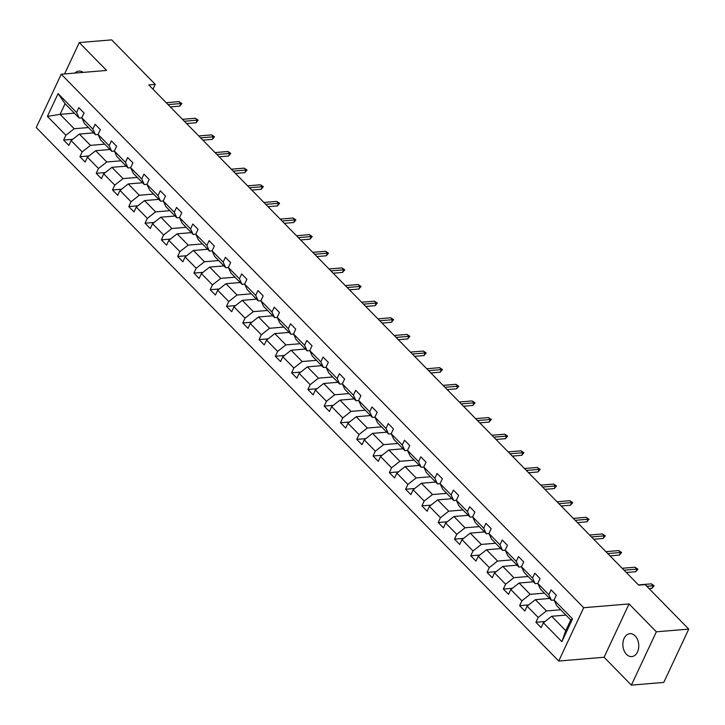 <?xml version="1.0" encoding="UTF-8"?>
<svg xmlns="http://www.w3.org/2000/svg" width="725" height="725" viewBox="0 0 725 725"><rect width="100%" height="100%" fill="white"/><g stroke="black" fill="none" stroke-linecap="round" stroke-linejoin="round"><path stroke-width="1.09" d="M635.136 635.916A11.491 7.93 -94.8 0 0 629.862 633.686A11.491 7.93 -94.8 0 0 623.065 641.87A11.491 7.93 -94.8 0 0 626.5 654.367A11.491 7.93 -94.8 0 0 631.774 656.596A11.491 7.93 -94.8 0 0 638.571 648.422A11.491 7.93 -94.8 0 0 635.136 635.916M83.094 72.4A11.491 7.93 -94.8 0 0 78.889 71.104A11.491 7.93 -94.8 0 0 74.956 73.08M631.375 685.125L656.352 631.81L629.055 603.934L604.079 657.258L631.375 685.125L663.774 682.424L688.75 629.11L645.168 584.604L638.689 585.147L148.779 84.916L155.259 84.372L111.677 39.875L79.279 42.576L64.588 73.941M604.079 657.258L558.73 661.028L36.25 127.546L61.226 74.222L583.707 607.713L558.73 661.028M656.352 631.81L688.75 629.11M565.935 615.09L551.662 616.277L565.754 630.668L561.866 641.652L543.388 622.784L541.122 627.614L535.902 622.286L544.992 621.524M551.662 616.277L543.388 622.784M549.65 598.46L535.376 599.657L546.442 610.948L538.168 617.455L535.902 622.286M538.168 617.455L527.102 606.154L524.837 610.985L519.617 605.656L528.706 604.904M533.364 581.831L519.091 583.027L530.156 594.319L521.882 600.826L519.617 605.656M521.882 600.826L510.817 589.534L508.551 594.355L503.331 589.026L512.421 588.274M517.079 565.21L502.806 566.397L513.871 577.698L505.597 584.205L503.331 589.026M505.597 584.205L494.532 572.904L492.266 577.725L487.046 572.397L496.136 571.644M500.803 548.58L486.52 549.768L497.586 561.068L489.312 567.575L487.046 572.397M489.312 567.575L478.246 556.274L475.981 561.105L470.77 555.776L479.85 555.015M484.517 531.951L470.235 533.138L481.3 544.439L473.026 550.946L470.77 555.776M473.026 550.946L461.961 539.645L459.704 544.475L454.484 539.146L463.565 538.385M468.232 515.321L453.95 516.508L465.015 527.809L456.741 534.316L454.484 539.146M456.741 534.316L445.676 523.015L443.419 527.845L438.199 522.517L447.28 521.755M451.947 498.691L437.664 499.888L448.739 511.179L440.456 517.686L438.199 522.517M440.456 517.686L429.39 506.385L427.134 511.216L421.914 505.887L430.994 505.135M435.662 482.062L421.388 483.258L432.453 494.55L424.17 501.057L421.914 505.887M424.17 501.057L413.105 489.765L410.848 494.586L405.628 489.257L414.709 488.505M419.376 465.441L405.103 466.628L416.168 477.929L407.885 484.436L405.628 489.257M407.885 484.436L396.82 473.135L394.563 477.956L389.343 472.627L398.424 471.875M403.091 448.811L388.817 449.998L399.883 461.299L391.6 467.806L389.343 472.627M391.6 467.806L380.534 456.505L378.278 461.336L373.058 456.007L382.138 455.246M386.806 432.182L372.532 433.369L383.597 444.67L375.314 451.177L373.058 456.007M375.314 451.177L364.249 439.876L361.993 444.706L356.772 439.377L365.853 438.616M370.52 415.552L356.247 416.739L367.312 428.04L359.029 434.547L356.772 439.377M359.029 434.547L347.964 423.246L345.707 428.076L340.487 422.748L349.568 421.986M354.235 398.922L339.962 400.118L351.027 411.41L342.744 417.917L340.487 422.748M342.744 417.917L331.678 406.616L329.422 411.447L324.202 406.118L333.282 405.366M337.95 382.292L323.676 383.489L334.742 394.781L326.458 401.288L324.202 406.118M326.458 401.288L315.393 389.996L313.137 394.817L307.917 389.488L316.997 388.736M321.664 365.672L307.391 366.859L318.456 378.16L310.173 384.667L307.917 389.488M310.173 384.667L299.108 373.366L296.851 378.187L291.631 372.858L300.712 372.106M305.379 349.042L291.106 350.229L302.171 361.53L293.888 368.037L291.631 372.858M293.888 368.037L282.822 356.736L280.566 361.567L275.346 356.238L284.427 355.477M289.094 332.413L274.82 333.6L285.886 344.901L277.603 351.407L275.346 356.238M277.603 351.407L266.537 340.107L264.281 344.937L259.061 339.608L268.141 338.847M272.808 315.783L258.535 316.97L269.6 328.271L261.326 334.778L259.061 339.608M261.326 334.778L250.252 323.477L247.995 328.307L242.775 322.978L251.856 322.217M256.523 299.153L242.25 300.349L253.315 311.641L245.041 318.148L242.775 322.978M245.041 318.148L233.976 306.847L231.71 311.678L226.49 306.349L235.571 305.597M240.238 282.523L225.964 283.72L237.03 295.012L228.756 301.518L226.49 306.349M228.756 301.518L217.69 290.227L215.425 295.048L210.205 289.719L219.285 288.967M223.953 265.903L209.679 267.09L220.744 278.391L212.47 284.898L210.205 289.719M212.47 284.898L201.405 273.597L199.139 278.418L193.919 273.089L203 272.337M207.667 249.273L193.394 250.46L204.459 261.761L196.185 268.268L193.919 273.089M196.185 268.268L185.12 256.967L182.854 261.798L177.634 256.469L186.715 255.708M191.382 232.643L177.108 233.831L188.174 245.132L179.9 251.638L177.634 256.469M179.9 251.638L168.834 240.337L166.569 245.168L161.349 239.839L170.429 239.078M175.097 216.014L160.823 217.201L171.888 228.502L163.614 235.009L161.349 239.839M163.614 235.009L152.549 223.708L150.283 228.538L145.063 223.209L154.144 222.448M158.811 199.384L144.538 200.58L155.603 211.872L147.329 218.379L145.063 223.209M147.329 218.379L136.264 207.078L133.998 211.908L128.778 206.58L137.859 205.828M142.526 182.754L128.252 183.951L139.318 195.243L131.044 201.749L128.778 206.58M131.044 201.749L119.978 190.458L117.713 195.279L112.493 189.95L121.573 189.198M126.241 166.134L111.967 167.321L123.032 178.622L114.758 185.129L112.493 189.95M114.758 185.129L103.693 173.828L101.427 178.649L96.207 173.32L105.297 172.568M109.955 149.504L95.682 150.691L106.747 161.992L98.473 168.499L96.207 173.32M98.473 168.499L87.408 157.198L85.142 162.028L79.922 156.7L89.012 155.938M93.67 132.874L79.397 134.062L90.462 145.363L82.188 151.869L79.922 156.7M82.188 151.869L71.123 140.568L68.857 145.399L63.637 140.07L72.727 139.309M74.358 113.154L60.084 114.342L74.177 128.733L65.903 135.24L63.637 140.07M65.903 135.24L47.424 116.372L58.091 93.607L76.569 112.475L78.826 107.644L84.046 112.973L81.789 117.803L92.854 129.095L95.111 124.274L100.331 129.603L98.074 134.424L109.14 145.725L111.396 140.904L116.616 146.233L114.36 151.054L125.425 162.355L127.682 157.524L132.902 162.853L130.645 167.683L141.71 178.984L143.967 174.154L149.187 179.483L146.93 184.313L157.996 195.614L160.252 190.784L165.472 196.113L163.216 200.943L174.281 212.244L176.538 207.413L181.757 212.742L179.501 217.573L190.566 228.864L192.823 224.043L198.043 229.372L195.786 234.193L206.852 245.494L209.108 240.673L214.328 246.002L212.072 250.823L223.137 262.124L225.393 257.293L230.613 262.622L228.348 267.452L239.413 278.753L241.679 273.923L246.899 279.252L244.633 284.082L255.698 295.383L257.964 290.553L263.184 295.882L260.918 300.712L271.984 312.013L274.249 307.183L279.469 312.511L277.204 317.342L288.269 328.633L290.535 323.812L295.755 329.141L293.489 333.962L304.554 345.263L306.82 340.442L312.04 345.771L309.774 350.592L320.84 361.893L323.105 357.062L328.325 362.391L326.06 367.222L337.125 378.522L339.391 373.692L344.611 379.021L342.345 383.851L353.41 395.152L355.676 390.322L360.896 395.651L358.63 400.481L369.696 411.782L371.961 406.952L377.181 412.28L374.916 417.111L385.981 428.403L388.247 423.581L393.467 428.91L391.201 433.731L402.266 445.032L404.532 440.211L409.752 445.54L407.486 450.361L418.552 461.662L420.817 456.832L426.037 462.16L423.772 466.991L434.837 478.292L437.103 473.461L442.322 478.79L440.057 483.62L451.122 494.921L453.388 490.091L458.608 495.42L456.342 500.25L467.407 511.551L469.673 506.721L474.884 512.049L472.627 516.88L483.693 528.172L485.958 523.35L491.169 528.679L488.913 533.5L499.978 544.801L502.235 539.98L507.455 545.309L505.198 550.13L516.263 561.431L518.52 556.601L523.74 561.929L521.483 566.76L532.549 578.061L534.805 573.23L540.025 578.559L537.769 583.389L548.834 594.69L551.091 589.86L556.311 595.189L554.054 600.019L572.533 618.887L561.866 641.652M537.769 583.389L540.379 588.99L551.444 600.291L554.072 600.064M551.444 600.291L548.834 594.69M560.715 609.761L546.442 610.948M535.376 599.657L527.102 606.154M521.483 566.76L524.093 572.36L535.159 583.661L537.787 583.435M535.159 583.661L532.549 578.061M544.43 593.132L530.156 594.319M519.091 583.027L510.817 589.534M505.198 550.13L507.808 555.731L518.873 567.032L521.502 566.814M518.873 567.032L516.263 561.431M528.144 576.502L513.871 577.698M502.806 566.397L494.532 572.904M488.913 533.5L491.523 539.101L502.588 550.402L505.216 550.184M502.588 550.402L499.978 544.801M511.868 559.881L497.586 561.068M486.52 549.768L478.246 556.274M472.627 516.88L475.237 522.471L486.303 533.772L488.931 533.555M486.303 533.772L483.693 528.172M495.583 543.252L481.3 544.439M470.235 533.138L461.961 539.645M456.342 500.25L458.952 505.851L470.017 517.143L472.655 516.925M470.017 517.143L467.407 511.551M479.298 526.622L465.015 527.809M453.95 516.508L445.676 523.015M440.057 483.62L442.667 489.221L453.732 500.522L456.369 500.295M453.732 500.522L451.122 494.921M463.012 509.992L448.739 511.179M437.664 499.888L429.39 506.385M423.772 466.991L426.382 472.591L437.447 483.892L440.084 483.666M437.447 483.892L434.837 478.292M446.727 493.362L432.453 494.55M421.388 483.258L413.105 489.765M407.486 450.361L410.096 455.962L421.162 467.263L423.799 467.045M421.162 467.263L418.552 461.662M430.442 476.733L416.168 477.929M405.103 466.628L396.82 473.135M391.201 433.731L393.811 439.332L404.876 450.633L407.513 450.415M404.876 450.633L402.266 445.032M414.156 460.112L399.883 461.299M388.817 449.998L380.534 456.505M374.916 417.111L377.526 422.702L388.591 434.003L391.228 433.786M388.591 434.003L385.981 428.403M397.871 443.483L383.597 444.67M372.532 433.369L364.249 439.876M358.63 400.481L361.24 406.082L372.306 417.373L374.943 417.156M372.306 417.373L369.696 411.782M381.586 426.853L367.312 428.04M356.247 416.739L347.964 423.246M342.345 383.851L344.955 389.452L356.02 400.753L358.657 400.526M356.02 400.753L353.41 395.152M365.3 410.223L351.027 411.41M339.962 400.118L331.678 406.616M326.06 367.222L328.67 372.822L339.735 384.123L342.372 383.897M339.735 384.123L337.125 378.522M349.015 393.593L334.742 394.781M323.676 383.489L315.393 389.996M309.774 350.592L312.384 356.192L323.45 367.493L326.087 367.276M323.45 367.493L320.84 361.893M332.73 376.964L318.456 378.16M307.391 366.859L299.108 373.366M293.489 333.962L296.099 339.563L307.164 350.864L309.802 350.646M307.164 350.864L304.554 345.263M316.444 360.343L302.171 361.53M291.106 350.229L282.822 356.736M277.204 317.342L279.814 322.933L290.879 334.234L293.516 334.017M290.879 334.234L288.269 328.633M300.159 343.713L285.886 344.901M274.82 333.6L266.537 340.107M260.918 300.712L263.528 306.312L274.594 317.604L277.231 317.387M274.594 317.604L271.984 312.013M283.874 327.084L269.6 328.271M258.535 316.97L250.252 323.477M244.633 284.082L247.243 289.683L258.308 300.984L260.946 300.757M258.308 300.984L255.698 295.383M267.588 310.454L253.315 311.641M242.25 300.349L233.976 306.847M228.348 267.452L230.958 273.053L242.023 284.354L244.66 284.127M242.023 284.354L239.413 278.753M251.303 293.824L237.03 295.012M225.964 283.72L217.69 290.227M212.072 250.823L214.672 256.423L225.738 267.724L228.375 267.507M225.738 267.724L223.137 262.124M235.018 277.195L220.744 278.391M209.679 267.09L201.405 273.597M195.786 234.193L198.387 239.794L209.453 251.095L212.09 250.877M209.453 251.095L206.852 245.494M218.733 260.574L204.459 261.761M193.394 250.46L185.12 256.967M179.501 217.573L182.102 223.164L193.167 234.465L195.804 234.248M193.167 234.465L190.566 228.864M202.447 243.944L188.174 245.132M177.108 233.831L168.834 240.337M163.216 200.943L165.817 206.543L176.882 217.835L179.519 217.618M176.882 217.835L174.281 212.244M186.162 227.315L171.888 228.502M160.823 217.201L152.549 223.708M146.93 184.313L149.531 189.914L160.597 201.215L163.234 200.988M160.597 201.215L157.996 195.614M169.877 210.685L155.603 211.872M144.538 200.58L136.264 207.078M130.645 167.683L133.246 173.284L144.311 184.585L146.948 184.358M144.311 184.585L141.71 178.984M153.591 194.055L139.318 195.243M128.252 183.951L119.978 190.458M114.36 151.054L116.961 156.654L128.026 167.955L130.663 167.738M128.026 167.955L125.425 162.355M137.306 177.426L123.032 178.622M111.967 167.321L103.693 173.828M98.074 134.424L100.675 140.025L111.741 151.326L114.378 151.108M111.741 151.326L109.14 145.725M121.021 160.805L106.747 161.992M95.682 150.691L87.408 157.198M81.789 117.803L84.39 123.395L95.455 134.696L98.093 134.478M95.455 134.696L92.854 129.095M104.735 144.175L90.462 145.363M79.397 134.062L71.123 140.568M58.091 93.607L65.078 103.684L79.179 118.066L81.807 117.849M79.179 118.066L76.569 112.475M629.055 603.934L583.707 607.713M61.226 74.222L106.584 70.443L79.279 42.576M152.993 89.211L155.259 84.372M565.754 630.668L570.756 620.002L556.655 605.62L554.054 600.019M88.45 127.546L74.177 128.733M65.078 103.684L60.084 114.342L47.424 116.372M572.533 618.887L570.756 620.002M170.33 106.919L179.691 106.14L180.906 103.539L168.073 104.608M179.03 101.627L181.903 103.548L180.906 103.539L179.03 101.627L166.188 102.696M181.903 103.548L179.691 106.14M186.615 123.54L195.977 122.761L197.191 120.169L184.358 121.238M195.315 118.247L198.188 120.178L197.191 120.169L195.315 118.247L182.473 119.317M198.188 120.178L195.977 122.761M202.9 140.17L212.262 139.39L213.476 136.798L200.644 137.868M211.6 134.877L214.473 136.808L213.476 136.798L211.6 134.877L198.759 135.947M214.473 136.808L212.262 139.39M219.186 156.799L228.547 156.02L229.762 153.428L216.929 154.498M227.886 151.507L230.758 153.437L229.762 153.428L227.886 151.507L215.044 152.576M230.758 153.437L228.547 156.02M235.471 173.429L244.833 172.65L246.047 170.058L233.214 171.127M244.171 168.137L247.044 170.067L246.047 170.058L244.171 168.137L231.329 169.206M247.044 170.067L244.833 172.65M251.756 190.059L261.118 189.279L262.332 186.678L249.5 187.757M260.456 184.766L263.329 186.697L262.332 186.678L260.456 184.766L247.615 185.836M263.329 186.697L261.118 189.279M268.042 206.688L277.403 205.909L278.618 203.308L265.785 204.377M276.742 201.396L279.614 203.317L278.618 203.308L276.742 201.396L263.9 202.465M279.614 203.317L277.403 205.909M284.327 223.309L293.688 222.53L294.903 219.938L282.07 221.007M293.027 218.017L295.9 219.947L294.903 219.938L293.027 218.017L280.185 219.086M295.9 219.947L293.688 222.53M300.612 239.939L309.974 239.159L311.188 236.568L298.356 237.637M309.312 234.646L312.185 236.577L311.188 236.568L309.312 234.646L296.471 235.716M312.185 236.577L309.974 239.159M316.897 256.568L326.259 255.789L327.473 253.197L314.632 254.267M325.597 251.276L328.47 253.206L327.473 253.197L325.597 251.276L312.756 252.345M328.47 253.206L326.259 255.789M333.174 273.198L342.544 272.419L343.759 269.827L330.917 270.896M341.883 267.906L344.756 269.836L343.759 269.827L341.883 267.906L329.041 268.975M344.756 269.836L342.544 272.419M349.459 289.828L358.83 289.048L360.044 286.447L347.202 287.526M358.168 284.535L361.041 286.466L360.044 286.447L358.168 284.535L345.327 285.605M361.041 286.466L358.83 289.048M365.744 306.458L375.115 305.678L376.329 303.077L363.488 304.147M374.444 301.165L377.326 303.086L376.329 303.077L374.444 301.165L361.612 302.234M377.326 303.086L375.115 305.678M382.03 323.078L391.4 322.299L392.615 319.707L379.773 320.776M390.73 317.786L393.612 319.716L392.615 319.707L390.73 317.786L377.897 318.855M393.612 319.716L391.4 322.299M398.315 339.708L407.686 338.928L408.9 336.337L396.058 337.406M407.015 334.415L409.897 336.346L408.9 336.337L407.015 334.415L394.183 335.485M409.897 336.346L407.686 338.928M414.6 356.337L423.971 355.558L425.185 352.966L412.344 354.036M423.3 351.045L426.182 352.975L425.185 352.966L423.3 351.045L410.468 352.114M426.182 352.975L423.971 355.558M430.886 372.967L440.256 372.188L441.471 369.596L428.629 370.665M439.586 367.675L442.468 369.605L441.471 369.596L439.586 367.675L426.753 368.744M442.468 369.605L440.256 372.188M447.171 389.597L456.542 388.817L457.756 386.217L444.914 387.295M455.871 384.304L458.753 386.235L457.756 386.217L455.871 384.304L443.038 385.374M458.753 386.235L456.542 388.817M463.456 406.227L472.827 405.447L474.041 402.846L461.2 403.916M472.156 400.934L475.038 402.855L474.041 402.846L472.156 400.934L459.324 402.003M475.038 402.855L472.827 405.447M479.742 422.847L489.103 422.068L490.327 419.476L477.485 420.545M488.442 417.555L491.323 419.485L490.327 419.476L488.442 417.555L475.609 418.624M491.323 419.485L489.103 422.068M496.027 439.477L505.388 438.697L506.612 436.106L493.77 437.175M504.727 434.184L507.609 436.115L506.612 436.106L504.727 434.184L491.894 435.254M507.609 436.115L505.388 438.697M512.312 456.107L521.674 455.327L522.897 452.735L510.056 453.805M521.012 450.814L523.894 452.744L522.897 452.735L521.012 450.814L508.18 451.883M523.894 452.744L521.674 455.327M528.597 472.736L537.959 471.957L539.173 469.365L526.341 470.434M537.298 467.444L540.17 469.374L539.173 469.365L537.298 467.444L524.465 468.513M540.17 469.374L537.959 471.957M544.883 489.366L554.244 488.587L555.459 485.986L542.626 487.064M553.583 484.073L556.456 486.004L555.459 485.986L553.583 484.073L540.75 485.143M556.456 486.004L554.244 488.587M561.168 505.996L570.53 505.216L571.744 502.615L558.912 503.685M569.868 500.703L572.741 502.624L571.744 502.615L569.868 500.703L557.036 501.772M572.741 502.624L570.53 505.216M577.453 522.616L586.815 521.837L588.029 519.245L575.197 520.314M586.153 517.324L589.026 519.254L588.029 519.245L586.153 517.324L573.321 518.393M589.026 519.254L586.815 521.837M593.739 539.246L603.1 538.467L604.315 535.875L591.482 536.944M602.439 533.953L605.312 535.884L604.315 535.875L602.439 533.953L589.606 535.023M605.312 535.884L603.1 538.467M610.024 555.876L619.386 555.096L620.6 552.504L607.768 553.574M618.724 550.583L621.597 552.513L620.6 552.504L618.724 550.583L605.892 551.653M621.597 552.513L619.386 555.096M626.309 572.505L635.671 571.726L636.885 569.134L624.053 570.203M635.009 567.213L637.882 569.143L636.885 569.134L635.009 567.213L622.168 568.282M637.882 569.143L635.671 571.726M649.074 588.591L651.956 588.356L653.171 585.755L646.818 586.289M651.295 583.842L654.168 585.773L653.171 585.755L651.295 583.842L638.453 584.912M654.168 585.773L651.956 588.356"/></g></svg>
